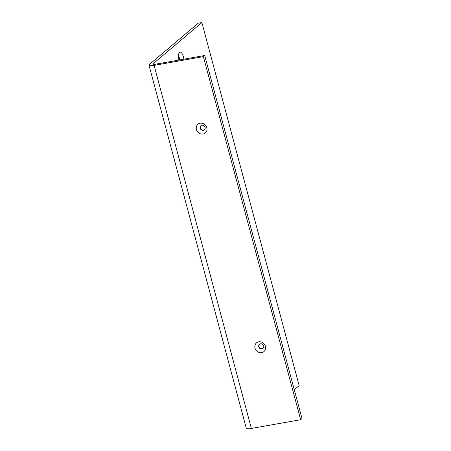 <?xml version="1.0" encoding="UTF-8"?>
<svg xmlns="http://www.w3.org/2000/svg" width="451" height="451" viewBox="0 0 451 451"><rect width="100%" height="100%" fill="white"/><g stroke="black" fill="none" stroke-linecap="round" stroke-linejoin="round"><path stroke-width="0.68" d="M178.461 56.155A3.416 1.319 -100.1 0 1 179.447 58.202A3.416 1.319 -100.1 0 1 179.729 59.927M178.996 60.056A3.416 1.319 79.9 0 0 178.72 58.331A3.416 1.319 79.9 0 0 178.528 57.728M183.895 59.188A6.63 2.559 79.9 0 0 183.439 56.781A6.63 2.559 79.9 0 0 179.126 52.902A6.63 2.559 79.9 0 0 178.917 60.073M200.171 128.214A2.712 2.441 -130.2 0 0 204.388 129.849A2.712 2.441 -130.2 0 0 201.947 125.209A2.712 2.441 -130.2 0 0 200.171 128.214M203.085 134.037A5.728 5.158 49.8 0 1 196.433 129.544A5.728 5.158 49.8 0 1 200.182 123.202A5.728 5.158 49.8 0 1 206.834 127.701A5.728 5.158 49.8 0 1 203.085 134.037M258.75 346.819A2.712 2.441 -130.2 0 0 262.961 348.454A2.712 2.441 -130.2 0 0 260.526 343.814A2.712 2.441 -130.2 0 0 258.75 346.819M261.665 352.648A5.728 5.158 49.8 0 1 255.007 348.155A5.728 5.158 49.8 0 1 258.761 341.813A5.728 5.158 49.8 0 1 265.413 346.306A5.728 5.158 49.8 0 1 261.665 352.648M204.545 129.696A2.712 2.441 49.8 0 1 201.061 125.57M263.125 348.307A2.712 2.441 49.8 0 1 259.635 344.181M149.461 64.408L198.22 23.198L201.868 22.55L153.114 63.76A4.02 0.812 -15 0 0 152.883 64.149A4.02 0.812 -15 0 0 155.432 64.239L204.709 55.496L203.378 56.623L154.095 65.372A8.039 1.618 165 0 1 148.999 65.192A8.039 1.618 165 0 1 149.461 64.408M148.999 65.192L246.291 428.27A8.039 1.618 -15 0 0 251.382 428.45L300.665 419.706L302.001 418.573L204.709 55.496M201.868 22.55L299.16 385.628L294.277 389.754M300.665 419.706L203.378 56.623M251.382 428.45L154.095 65.372M153.278 64.375L153.114 63.76"/></g></svg>
